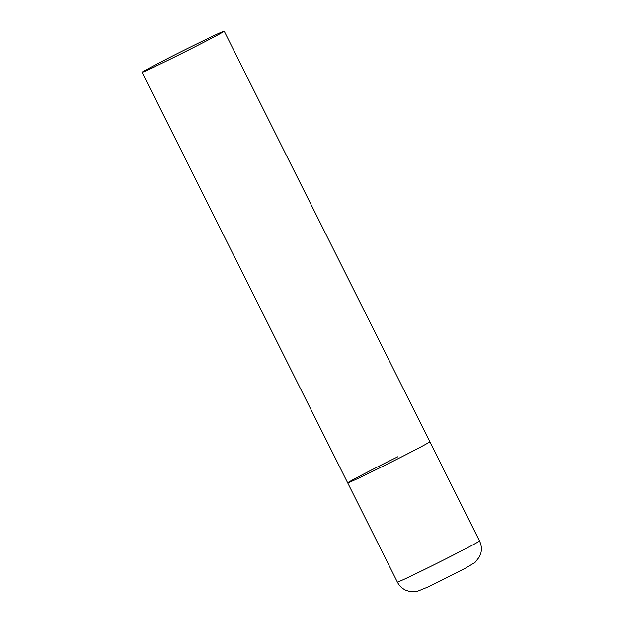 <?xml version="1.0" encoding="UTF-8"?>
<svg xmlns="http://www.w3.org/2000/svg" width="623" height="623" viewBox="0 0 623 623"><rect width="100%" height="100%" fill="white"/><g stroke="black" fill="none" stroke-linecap="round" stroke-linejoin="round"><path stroke-width="0.93" d="M224.21 31.15A45.931 0.927 -26.6 0 0 187.609 48.446A45.931 0.927 -26.6 0 0 143.134 71.505A45.931 0.927 -26.6 0 0 142.075 72.284A45.931 0.927 -26.6 0 0 178.676 54.988A45.931 0.927 -26.6 0 0 223.151 31.929A45.931 0.927 -26.6 0 0 224.21 31.15L479.508 540.966A45.931 0.927 153.4 0 1 429.154 567.195A45.931 0.927 153.4 0 1 397.373 582.1L347.696 482.895A45.931 0.927 -26.6 0 0 384.298 465.599A45.931 0.927 -26.6 0 0 428.772 442.54A45.931 0.927 -26.6 0 0 429.831 441.762A45.931 0.927 153.4 0 1 379.477 467.99A45.931 0.927 153.4 0 1 347.696 482.895A45.931 0.927 153.4 0 1 398.05 456.667M397.373 582.1C399.304 585.854 402.193 588.603 406.032 590.347L409.872 591.539L417.262 591.375L427.246 587.287L440.539 580.831L465.763 567.997L475.022 562.452L479.585 556.635L480.925 552.842C481.836 548.723 481.361 544.767 479.508 540.966M347.696 482.895L142.075 72.284"/></g></svg>

